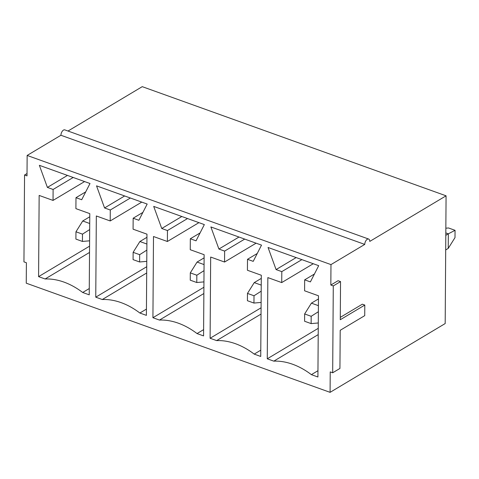 <?xml version="1.0" encoding="UTF-8"?>
<svg xmlns="http://www.w3.org/2000/svg" width="479" height="479" viewBox="0 0 479 479"><rect width="100%" height="100%" fill="white"/><g stroke="black" fill="none" stroke-linecap="round" stroke-linejoin="round"><path stroke-width="0.72" d="M261.235 285.119L254.241 282.61L261.283 278.395M254.008 295.759L247.469 293.411L247.421 300.71L253.954 303.057L254.008 295.759L261.193 291.19M254.241 282.61L247.469 293.411M261.115 302.435L253.954 303.057M445.847 228.202L448.518 227.968L455.05 230.315L454.996 237.614L448.23 248.421L445.698 249.936M318.409 305.662L311.41 303.147L318.457 298.938M445.799 235.339L448.332 233.824L445.817 232.92M311.176 316.302L304.644 313.955L304.59 321.253L311.128 323.6L311.176 316.302L318.367 311.727M311.41 303.147L304.644 313.955M318.29 322.972L311.128 323.6M448.23 248.421L448.332 233.824L455.05 230.315M204.066 264.582L197.067 262.067L204.114 257.858M196.833 275.221L190.301 272.874L190.247 280.173L196.785 282.52L196.833 275.221L204.024 270.647M197.067 262.067L190.301 272.874M203.946 281.892L196.785 282.52M146.891 244.039L139.892 241.524L146.939 237.315M139.664 254.678L133.126 252.331L133.078 259.63L139.611 261.977L139.664 254.678L146.849 250.11M139.892 241.524L133.126 252.331M146.772 261.354L139.611 261.977M89.723 223.501L82.723 220.987L89.771 216.777M82.49 234.141L75.957 231.788L75.904 239.093L82.436 241.44L82.49 234.141L89.681 229.567M82.723 220.987L75.957 231.788M89.603 240.811L82.436 241.44M332.677 372.782L333.282 285.921L340.539 281.586L340.276 319.727L364.794 305.069L364.723 315.655L340.204 330.306L339.934 368.447L332.677 372.782L330.229 371.902L330.085 392.343L445.183 323.559L446.075 195.815L369.758 241.422A4.113 2.209 -70.2 0 0 368.65 239.045L64.821 129.887A4.113 2.209 109.8 0 0 62.264 131.264A4.113 2.209 109.8 0 0 60.929 135.258L364.759 244.416A4.113 2.209 -70.2 0 1 366.088 240.422A4.113 2.209 -70.2 0 1 368.65 239.045M27.022 173.53L24.555 175.003L27.01 175.883L27.147 155.441L330.977 264.6L364.759 244.416M330.977 264.6L330.833 285.041L338.09 280.706L340.539 281.586M340.294 317.367L362.346 304.189L364.794 305.069M89.789 213.622L89.226 294.83L82.687 292.483A70.084 49.475 -120.9 0 0 45.122 278.982L38.583 276.634L39.152 195.432L53.037 200.42L53.115 189.468L47.397 187.415L39.362 165.321L89.998 183.511L81.699 199.737L75.981 197.683L75.904 208.634L89.789 213.622M24.555 175.003L23.95 261.863L26.399 262.743L26.255 283.185L330.085 392.343M27.147 155.441L60.929 135.258M68 131.03L142.245 86.657L446.075 195.815M104.566 207.958L96.536 185.858L147.173 204.054L138.868 220.28L133.156 218.226L133.078 229.178L146.963 234.165L146.394 315.368L139.862 313.021A70.084 49.475 -120.9 0 0 102.29 299.525L95.758 297.178L96.327 215.969L110.206 220.957L110.284 210.012L104.566 207.958L124.642 195.959M218.909 249.038L210.88 226.938L261.516 245.134L253.217 261.36L247.499 259.307L247.421 270.258L261.306 275.245L260.738 356.454L254.205 354.107A70.084 49.475 -120.9 0 0 216.634 340.605L210.101 338.258L210.67 257.049L224.555 262.037L224.627 251.092L218.909 249.038L238.985 237.039M333.282 285.921L330.833 285.041M276.084 269.575L268.048 247.481L318.691 265.677L310.386 281.903L304.668 279.85L304.59 290.795L318.475 295.783L317.912 376.991L311.374 374.644A70.084 49.475 -120.9 0 0 273.808 361.148L267.27 358.801L267.839 277.592L281.724 282.58L281.802 271.629L276.084 269.575L296.16 257.582M161.74 228.495L153.705 206.401L204.341 224.591L196.043 240.823L190.325 238.764L190.247 249.715L204.132 254.702L203.569 335.911L197.031 333.564A70.084 49.475 -120.9 0 0 159.465 320.068L152.927 317.721L153.496 236.512L167.381 241.5L167.458 230.549L161.74 228.495L181.816 216.502M146.736 266.713L95.758 297.178M146.694 272.988L102.29 299.525M146.436 309.093L139.862 313.021M142.904 212.401L133.156 218.226M187.529 218.556L167.458 230.549M198.929 222.645L167.381 241.5M203.904 287.25L152.927 317.721M203.862 293.531L159.465 320.068M203.611 329.63L197.031 333.564M200.072 232.938L190.325 238.764M244.703 239.093L224.627 251.092M256.097 243.188L224.555 262.037M261.079 307.793L210.101 338.258M261.037 314.068L216.634 340.605M260.786 350.173L254.205 354.107M257.247 253.481L247.499 259.307M301.878 259.636L281.802 271.629M313.272 263.725L281.724 282.58M318.248 328.331L267.27 358.801M318.206 334.611L273.808 361.148M317.954 370.716L311.374 374.644M314.416 274.024L304.668 279.85M89.561 246.17L38.583 276.634M141.754 202.108L110.206 220.957M130.36 198.013L110.284 210.012M67.473 175.416L47.397 187.415M85.729 191.857L75.981 197.683M89.268 288.55L82.687 292.483M89.519 252.451L45.122 278.982M84.579 181.565L53.037 200.42M73.185 177.469L53.115 189.468"/></g></svg>
